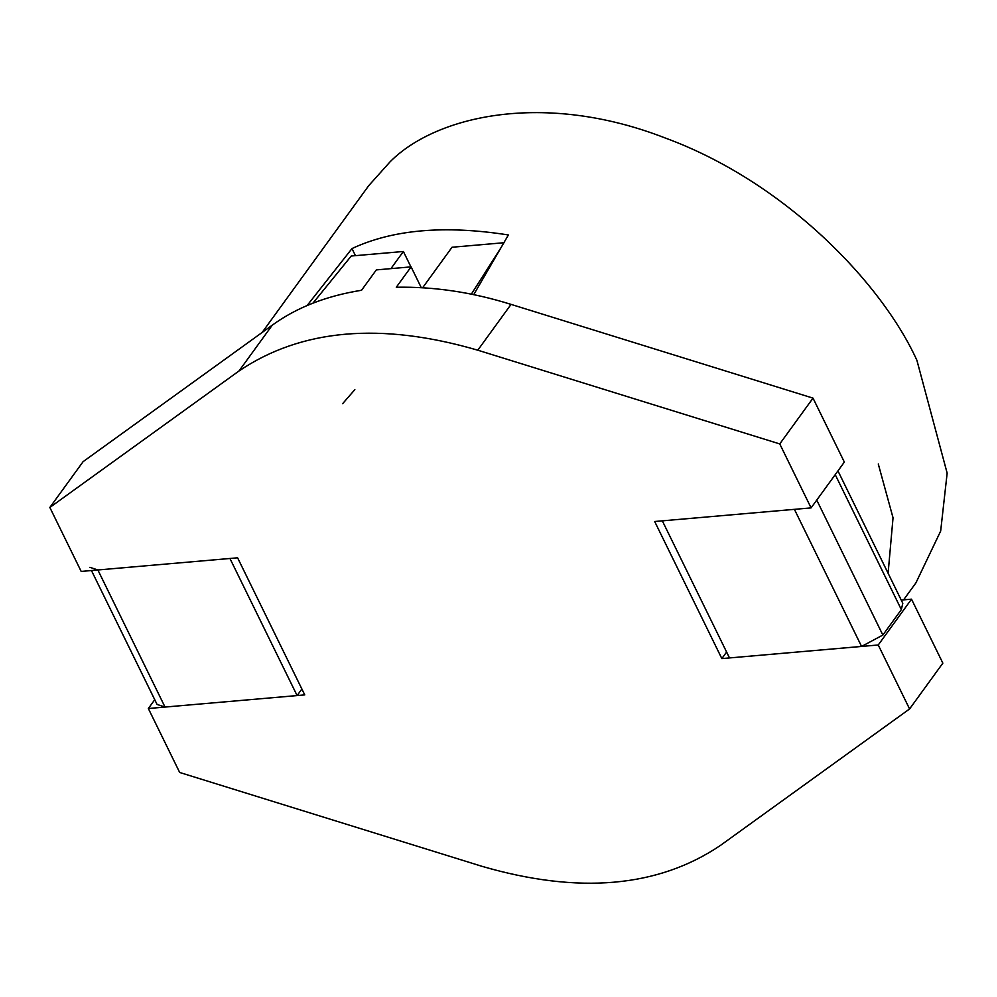 <?xml version="1.0" encoding="UTF-8"?>
<svg xmlns="http://www.w3.org/2000/svg" width="997" height="997" viewBox="0 0 997 997"><rect width="100%" height="100%" fill="white"/><g stroke="black" fill="none" stroke-linecap="round" stroke-linejoin="round"><path stroke-width="1.5" d="M262.086 332.524L368.765 185.604L390.176 161.713C436.35 115.316 544.449 91.126 664.75 137.823C785.3 181.953 881.959 283.36 916.916 360.353L947.15 473.139L940.669 531.052L915.907 582.896L903.581 599.87M473.712 294.676L508.383 234.968C444.836 224.973 392.706 229.509 351.978 248.577L307.101 305.556M355.443 255.656L351.978 248.577M342.607 403.71L354.845 389.628M154.747 699.707L148.341 708.518L304.758 694.897L237.598 557.809L81.181 571.431L49.85 507.461L83.112 461.648L272.281 325.159C296.495 307.562 326.243 295.922 361.55 290.264L376.33 269.9L411.088 266.872L421.257 287.647M49.85 507.461L239.018 370.971C301.393 328.885 380.979 321.956 477.787 350.196L779.754 443.927L811.084 507.897L844.347 462.085L813.016 398.127L779.754 443.927M411.088 266.872L396.295 287.236C434.031 286.538 472.279 292.258 511.05 304.384L813.016 398.127M811.084 507.897L654.68 521.506L721.84 658.593L878.245 644.984L911.507 599.172L942.85 663.142L909.588 708.954L720.407 845.444C658.045 887.517 578.459 894.446 481.638 866.219L179.684 772.476L148.341 708.518M878.245 644.984L909.588 708.954M721.84 658.593L726.601 652.038M911.507 599.172L901.238 600.069M861.57 646.442L794.41 509.342L662.332 520.845L729.492 657.933L861.57 646.442L882.856 635.052L816.755 500.095M837.954 470.896L902.808 603.272L901.338 609.603L882.856 635.052M297.106 695.57L165.028 707.06L97.868 569.972L229.946 558.482L297.106 695.57L301.867 689.014M165.028 707.06L157.052 704.418L91.462 570.533M97.868 569.972L89.892 567.318M471.319 294.19L500.868 247.892M504.17 242.707L452.04 247.244L422.641 287.734M391.347 268.043L403.374 251.481L351.243 256.017L312.933 303.163M410.926 266.884L403.374 251.481M272.281 325.159L239.018 370.971M511.05 304.384L477.787 350.196M835.224 474.647L901.338 609.603M878.282 463.991L893.038 517.792L888.103 573.263"/></g></svg>
